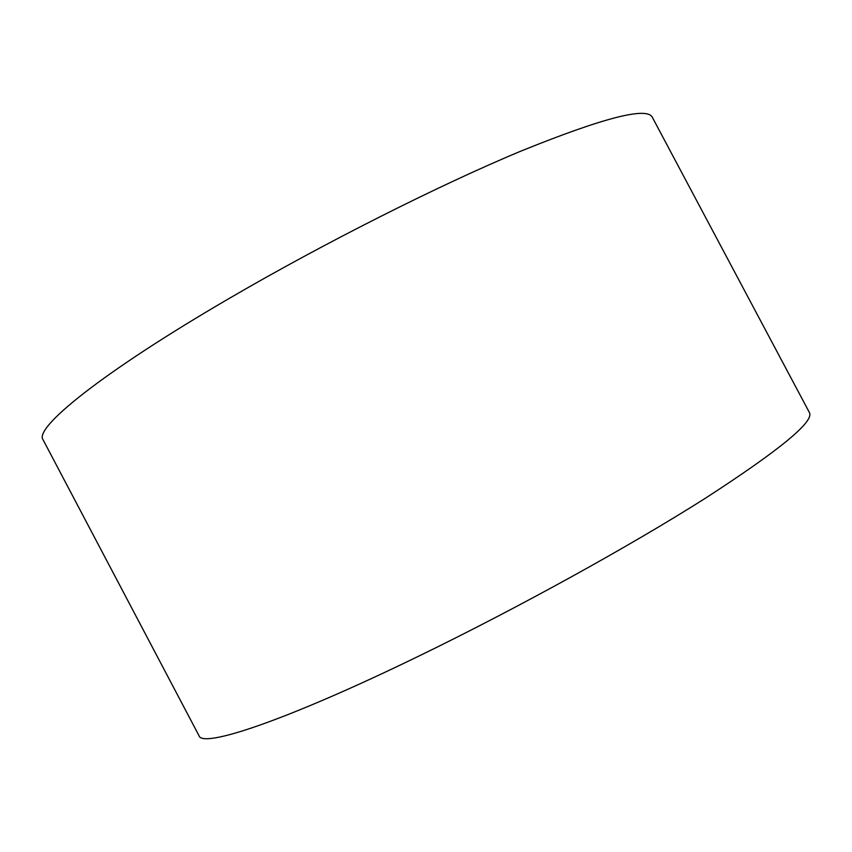 <?xml version="1.0" encoding="UTF-8"?>
<svg xmlns="http://www.w3.org/2000/svg" width="852" height="852" viewBox="0 0 852 852"><rect width="100%" height="100%" fill="white"/><g stroke="black" fill="none" stroke-linecap="round" stroke-linejoin="round"><path stroke-width="1.28" d="M652.334 117.299C647.062 106.532 603.291 117.789 521.009 151.07C439.163 185.172 323.685 243.289 228.932 298.594C100.398 373.41 33.516 428.343 43.122 439.866L199.017 735.713C202.094 748.29 284.067 721.623 418.098 656.445C517.015 608.466 630.459 545.812 705.371 498.239C779.91 449.962 814.587 421.389 809.4 412.528L652.334 117.299"/></g></svg>
